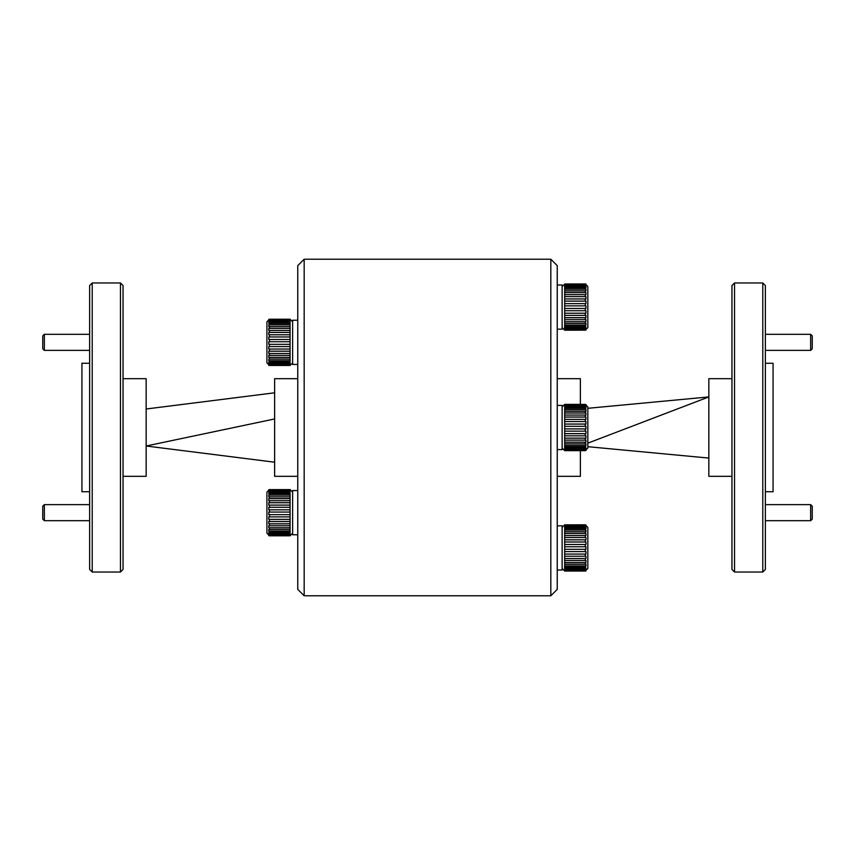 <?xml version="1.0" encoding="UTF-8"?>
<svg xmlns="http://www.w3.org/2000/svg" width="855" height="855" viewBox="0 0 855 855"><rect width="100%" height="100%" fill="white"/><g stroke="black" fill="none" stroke-linecap="round" stroke-linejoin="round"><path stroke-width="1.28" d="M550.823 259.215L557.246 265.638L557.246 589.362L550.823 595.785L550.823 259.215L304.177 259.215L304.177 595.785L550.823 595.785M304.177 595.785L297.754 589.362L297.754 265.638L304.177 259.215M92.212 572.027L89.636 569.451L89.636 285.549L92.212 282.973L92.212 572.027L120.47 572.027L120.47 282.973L92.212 282.973M120.47 282.973L123.045 285.549L123.045 569.451L120.47 572.027M89.636 491.732L81.93 491.732L81.93 363.268L89.636 363.268M123.045 476.321L146.162 476.321L146.162 378.68L123.045 378.68M297.754 476.321L274.626 476.321L274.626 378.68L297.754 378.68M274.626 392.798L146.162 409M274.626 418.961L146.162 446L274.626 462.202M44.353 520.684L42.75 519.081L42.75 506.235L44.353 504.632L44.353 520.684L89.636 520.684M44.353 350.368L42.75 348.765L42.75 335.919L44.353 334.316L44.353 350.368L89.636 350.368M585.258 284.255L564.695 284.736L585.258 284.736L585.942 284.352L585.258 283.978L564.695 283.978L585.258 283.978L587.823 286.51L587.823 327.615L585.258 330.19L585.942 330.073L585.258 329.912L585.942 329.357L585.942 328.577L585.258 328.662L585.942 327.668L585.258 325.157L564.695 325.157L564.61 326.396L564.695 330.19L585.258 330.169L564.695 330.19L562.13 327.615M585.258 285.549L564.695 285.549L564.695 286.478L585.258 286.478L585.258 285.549L585.942 285.634L585.258 284.736M585.258 287.772L564.695 287.772L564.695 289.118L585.258 289.118L585.258 287.772L585.942 287.857L585.942 286.553L585.258 286.478M585.258 290.85L564.695 290.85L564.695 292.538L585.258 292.538L585.258 290.85L585.942 290.914L585.942 289.182L585.258 289.118M585.258 294.622L564.695 294.622L564.695 296.599L585.258 296.599L585.258 294.622L585.942 294.676L585.942 292.592L585.258 292.538M585.258 298.951L564.695 298.951L564.695 301.11L585.258 301.11L585.258 298.951L585.942 298.994L585.942 296.632L585.258 296.599M585.258 303.632L564.695 303.632L564.695 305.887L585.258 305.887L585.258 303.632L585.942 303.653L585.942 301.131L585.258 301.11M585.258 308.463L564.695 308.463L564.695 310.718L585.258 310.718L585.258 308.463L585.942 308.463L585.942 305.887L585.258 305.887M585.258 313.229L564.695 313.229L564.695 315.388L585.258 315.388L585.258 313.229L585.942 313.208L585.942 310.696L585.258 310.718M585.258 317.729L564.695 317.729L564.695 319.685L585.258 319.685L585.258 317.729L585.942 317.686L585.942 315.345L585.258 315.388M585.258 321.758L564.695 321.758L564.695 323.447L585.258 323.447L585.258 321.758L585.942 321.704L585.942 319.631L585.258 319.685M564.695 326.482L585.258 326.482M585.258 327.754L564.695 327.754M564.695 328.662L585.258 328.662M585.258 329.453L564.695 329.453M564.695 329.912L585.258 329.912M587.823 318.434L587.823 299.058M564.695 323.447L564.695 325.157M564.695 319.685L564.695 321.758M564.695 315.388L564.695 317.729M564.695 310.718L564.695 313.229M564.695 305.887L564.695 308.463M564.695 301.11L564.695 303.632M564.695 296.599L564.695 298.951M564.695 292.538L564.695 294.622M564.695 289.118L564.695 290.85M564.695 286.478L564.695 287.772M564.695 284.736L564.695 285.549M562.13 286.51L564.695 284.255M585.258 325.157L585.942 325.082L585.942 323.372L585.258 323.447M564.61 330.073L585.942 330.073M564.61 329.357L585.942 329.357M564.61 327.668L585.942 327.668M564.61 325.082L585.942 325.082M564.61 321.704L585.942 321.704M564.61 317.686L585.942 317.686M564.61 313.208L585.942 313.208M564.61 308.463L585.942 308.463M564.61 301.131L585.942 301.131M564.61 296.632L585.942 296.632M564.61 292.592L585.942 292.592M564.61 289.182L585.942 289.182M564.61 286.553L585.942 286.553M564.61 284.822L585.942 284.822M564.61 284.063L585.942 284.063M557.246 284.971L562.13 284.971L562.13 329.164L557.246 329.164M557.246 525.836L562.13 525.836L562.13 570.029L557.246 570.029M557.246 405.409L562.13 405.409L562.13 449.591L557.246 449.591M585.258 524.81L564.695 524.842L585.258 524.81L587.823 527.385L587.823 568.49L585.258 571.055L585.942 570.948L585.258 570.777L585.942 570.232L585.942 569.451L585.258 569.537L585.942 568.543L585.258 566.021L564.695 566.021L564.61 567.271L564.695 571.055L585.258 571.033L564.695 571.055L562.13 568.49M585.258 525.13L564.695 525.13L585.258 525.611L585.942 525.216L585.258 524.842M585.258 526.413L564.695 526.413L564.695 527.353L585.258 527.353L585.258 526.413L585.942 526.498L585.258 525.611M585.258 528.647L564.695 528.647L564.695 529.982L585.258 529.982L585.258 528.647L585.942 528.721L585.942 527.428L585.258 527.353M585.258 531.714L564.695 531.714L564.695 533.413L585.258 533.413L585.258 531.714L585.942 531.789L585.942 530.057L585.258 529.982M585.258 535.497L564.695 535.497L564.695 537.474L585.258 537.474L585.258 535.497L585.942 535.551L585.942 533.467L585.258 533.413M585.258 539.826L564.695 539.826L564.695 541.985L585.258 541.985L585.258 539.826L585.942 539.858L585.942 537.506L585.258 537.474M585.258 544.496L564.695 544.496L564.695 546.762L585.258 546.762L585.258 544.496L585.942 544.517L585.942 542.006L585.258 541.985M585.258 549.327L564.695 549.327L564.695 551.593L585.258 551.593L585.258 549.327L585.942 549.327L585.942 546.762L585.258 546.762M585.258 554.093L564.695 554.093L564.695 556.252L585.258 556.252L585.258 554.093L585.942 554.083L585.942 551.571L585.258 551.593M585.258 558.593L564.695 558.593L564.695 560.559L585.258 560.559L585.258 558.593L585.942 558.561L585.942 556.22L585.258 556.252M585.258 562.633L564.695 562.633L564.695 564.311L585.258 564.311L585.258 562.633L585.942 562.579L585.942 560.506L585.258 560.559M564.695 567.346L585.258 567.346M585.258 568.618L564.695 568.618M564.695 569.537L585.258 569.537M585.258 570.317L564.695 570.317M564.695 570.777L585.258 570.777M587.823 536.566L587.823 528.561M587.823 539.933L587.823 555.942M564.695 564.311L564.695 566.021M564.695 560.559L564.695 562.633M564.695 556.252L564.695 558.593M564.695 551.593L564.695 554.093M564.695 546.762L564.695 549.327M564.695 541.985L564.695 544.496M564.695 537.474L564.695 539.826M564.695 533.413L564.695 535.497M564.695 529.982L564.695 531.714M564.695 527.353L564.695 528.647M564.695 525.611L564.695 526.413M585.258 566.021L585.942 565.957L585.942 564.247L585.258 564.311M564.61 570.948L585.942 570.948M564.61 570.232L585.942 570.232M564.61 568.543L585.942 568.543M564.61 565.957L585.942 565.957M564.61 562.579L585.942 562.579M564.61 558.561L585.942 558.561M564.61 554.083L585.942 554.083M564.61 549.327L585.942 549.327M564.61 542.006L585.942 542.006M564.61 537.506L585.942 537.506M564.61 533.467L585.942 533.467M564.61 530.057L585.942 530.057M564.61 527.428L585.942 527.428M564.61 525.697L585.942 525.697M564.61 524.938L585.942 524.938M587.823 444.183L587.823 406.948L587.823 448.052L587.823 446.695L708.838 458.077M587.823 419.495L587.823 410.817M587.823 448.052L585.258 450.628L585.942 450.51L585.258 450.339L585.942 449.794L585.942 449.014L585.258 449.099L585.942 448.106L585.258 445.583L564.695 445.583L564.695 450.628L562.13 448.052M564.695 404.372L585.258 404.415L564.695 404.372L562.13 406.948M585.258 404.693L564.695 404.693L585.258 405.174L585.942 404.778L585.258 404.415M585.258 405.975L564.695 405.975L564.695 406.916L585.258 406.916L585.258 405.975L585.942 406.072L585.258 405.174M585.258 408.209L564.695 408.209L564.695 409.556L585.258 409.556L585.258 408.209L585.942 408.284L585.942 406.991L585.258 406.916M585.258 411.276L564.695 411.276L564.695 412.976L585.258 412.976L585.258 411.276L585.942 411.351L585.942 409.62L585.258 409.556M585.258 415.06L564.695 415.06L564.695 417.037L585.258 417.037L585.258 415.06L585.942 415.113L585.942 413.029L585.258 412.976M585.258 419.388L564.695 419.388L564.695 421.547L585.258 421.547L585.258 419.388L585.942 419.42L585.942 417.069L585.258 417.037M585.258 424.069L564.695 424.069L564.695 426.324L585.258 426.324L585.258 424.069L585.942 424.08L585.942 421.568L585.258 421.547M585.258 428.9L564.695 428.9L564.695 431.155L585.258 431.155L585.258 428.9L585.942 428.889L585.942 426.324L585.258 426.324M585.258 433.667L564.695 433.667L564.695 435.826L585.258 435.826L585.258 433.667L585.942 433.645L585.942 431.134L585.258 431.155M585.258 438.166L564.695 438.166L564.695 440.122L585.258 440.122L585.258 438.166L585.942 438.123L585.942 435.783L585.258 435.826M585.258 442.195L564.695 442.195L564.695 443.873L585.258 443.873L585.258 442.195L585.942 442.142L585.942 440.069L585.258 440.122M564.695 446.909L585.258 446.909M585.258 448.191L564.695 448.191M564.695 449.099L585.258 449.099M585.258 449.88L564.695 449.88M564.695 450.339L585.258 450.339M585.258 450.596L564.695 450.596M564.695 443.873L564.695 445.583M564.695 440.122L564.695 442.195M564.695 435.826L564.695 438.166M564.695 431.155L564.695 433.667M564.695 426.324L564.695 428.9M564.695 421.547L564.695 424.069M564.695 417.037L564.695 419.388M564.695 412.976L564.695 415.06M564.695 409.556L564.695 411.276M564.695 406.916L564.695 408.209M564.695 405.174L564.695 405.975M585.258 445.583L585.942 445.519L585.942 443.809L585.258 443.873M564.61 450.51L585.942 450.51M564.61 449.794L585.942 449.794M564.61 448.106L585.942 448.106M564.61 445.519L585.942 445.519M564.61 442.142L585.942 442.142M564.61 438.123L585.942 438.123M564.61 433.645L585.942 433.645M564.61 428.889L585.942 428.889M564.61 421.568L585.942 421.568M564.61 417.069L585.942 417.069M564.61 413.029L585.942 413.029M564.61 409.62L585.942 409.62M564.61 406.991L585.942 406.991M564.61 405.259L585.942 405.259M564.61 404.501L585.942 404.501M266.92 516.131L266.92 492.106L266.92 533.21L266.92 492.106L266.92 533.21L269.485 535.786L290.048 535.786L290.048 535.187L268.801 535.497L290.048 535.786L292.613 533.21L290.048 535.786M269.485 535.593L290.048 535.593M269.485 534.461L290.048 534.461L290.048 533.606L269.485 533.606L269.485 534.461L268.801 534.375L269.485 535.187M269.485 532.387L290.048 532.387L290.048 531.105L269.485 531.105L269.485 532.387L268.801 532.302L268.801 533.52L269.485 533.606M269.485 529.448L290.048 529.448L290.048 527.802L269.485 527.802L269.485 529.448L268.801 529.373L268.801 531.041L269.485 531.105M269.485 525.772L290.048 525.772L290.048 523.837L269.485 523.837L269.485 525.772L268.801 525.718L268.801 527.749L269.485 527.802M269.485 521.529L290.048 521.529L290.048 519.391L269.485 519.391L269.485 521.529L268.801 521.486L268.801 523.794L269.485 523.837M269.485 516.89L290.048 516.89L290.048 514.635L269.485 514.635L269.485 516.89L268.801 516.869L268.801 519.37L269.485 519.391M269.485 512.07L290.048 512.07L290.048 509.804L269.485 509.804L269.485 512.07L268.801 512.07L268.801 514.635L269.485 514.635M269.485 507.282L290.048 507.282L290.048 505.102L269.485 505.102L269.485 507.282L268.801 507.293L268.801 509.826L269.485 509.804M269.485 502.719L290.048 502.719L290.048 500.72L269.485 500.72L269.485 502.719L268.801 502.751L268.801 505.134L269.485 505.102M269.485 498.593L290.048 498.593L290.048 496.862L269.485 496.862L269.485 498.593L268.801 498.647L268.801 500.774L269.485 500.72M269.485 495.088L290.048 495.088L290.048 493.698L269.485 493.698L269.485 495.088L268.801 495.152L268.801 496.926L269.485 496.862M269.485 492.352L290.048 492.352L290.048 491.358L269.485 491.358L269.485 492.352L268.801 492.427L268.801 493.773L269.485 493.698M269.485 490.492L290.048 490.492L269.485 489.958L268.801 490.578L268.801 491.443L269.485 491.358M269.485 489.605L290.048 489.605L269.485 489.958M266.92 527.514L266.92 530.987L266.92 527.514M266.92 497.802L266.92 509.185M290.048 491.358L290.048 490.492M290.048 493.698L290.048 492.352M290.048 496.862L290.048 495.088M290.048 500.72L290.048 498.593M290.048 505.102L290.048 502.719M290.048 509.804L290.048 507.282M286.19 514.635L290.134 514.635L290.048 512.07M286.19 519.391L290.134 519.37L290.048 516.89M290.048 523.837L290.048 521.529M290.048 527.802L290.048 525.772M290.048 531.105L290.048 529.448M290.048 533.606L290.048 532.387M290.048 535.187L290.048 534.461M290.134 489.701L268.801 489.701M290.134 490.578L268.801 490.578M290.134 492.427L268.801 492.427M290.134 495.152L268.801 495.152M290.134 498.647L268.801 498.647M290.134 502.751L268.801 502.751M290.134 507.293L268.801 507.293M290.134 514.635L268.801 514.635M290.134 519.37L268.801 519.37M290.134 523.794L268.801 523.794M290.134 527.749L268.801 527.749M290.134 531.041L268.801 531.041M290.134 533.52L268.801 533.52M290.134 535.091L268.801 535.091M290.134 535.69L268.801 535.69M297.754 490.567L292.613 490.567L292.613 534.76L297.754 534.76M290.048 365.459L269.485 365.459L290.048 365.459L292.613 362.894L290.048 365.459L290.048 364.861L269.485 364.861L268.801 365.171L269.485 365.459L266.92 362.894L266.92 321.79L266.92 362.894L266.92 321.79L269.485 319.214L290.048 319.214L292.613 321.79L290.048 319.214L269.485 319.214M266.92 357.198L266.92 360.66L266.92 357.198M269.485 365.267L290.048 365.267M269.485 364.145L290.048 364.145L290.048 363.279L269.485 363.279L269.485 364.145L268.801 364.048L269.485 364.861M269.485 362.06L290.048 362.06L290.048 360.789L269.485 360.789L269.485 362.06L268.801 361.986L268.801 363.204L269.485 363.279M269.485 359.121L290.048 359.121L290.048 357.486L269.485 357.486L269.485 359.121L268.801 359.057L268.801 360.714L269.485 360.789M269.485 355.456L290.048 355.456L290.048 353.521L269.485 353.521L269.485 355.456L268.801 355.391L268.801 357.422L269.485 357.486M269.485 351.202L290.048 351.202L290.048 349.064L269.485 349.064L269.485 351.202L268.801 351.159L268.801 353.478L269.485 353.521M269.485 346.574L290.048 346.574L290.048 344.319L269.485 344.319L269.485 346.574L268.801 346.553L268.801 349.043L269.485 349.064M269.485 341.754L290.048 341.754L290.048 339.488L269.485 339.488L269.485 341.754L268.801 341.744L268.801 344.319L269.485 344.319M269.485 336.955L290.048 336.955L290.048 334.775L269.485 334.775L269.485 336.955L268.801 336.977L268.801 339.499L269.485 339.488M269.485 332.403L290.048 332.403L290.048 330.404L269.485 330.404L269.485 332.403L268.801 332.435L268.801 334.807L269.485 334.775M269.485 328.277L290.048 328.277L290.048 326.546L269.485 326.546L269.485 328.277L268.801 328.331L268.801 330.447L269.485 330.404M269.485 324.772L290.048 324.772L290.048 323.382L269.485 323.382L269.485 324.772L268.801 324.836L268.801 326.61L269.485 326.546M269.485 322.025L290.048 322.025L290.048 321.042L269.485 321.042L268.801 322.1L268.801 323.457L269.485 323.382M269.485 320.176L290.048 320.176L290.048 319.631L269.485 319.631L268.801 320.262L268.801 321.127L269.485 321.042M266.92 345.815L266.92 327.486M290.048 321.042L290.048 320.176M290.048 323.382L290.048 322.025M290.048 326.546L290.048 324.772M290.048 330.404L290.048 328.277M290.048 334.775L290.048 332.403M290.048 339.488L290.048 336.955M290.048 344.319L290.048 341.754M290.048 349.064L290.048 346.574M290.048 353.521L290.048 351.202M290.048 357.486L290.048 355.456M290.048 360.789L290.048 359.121M290.048 363.279L290.048 362.06M290.048 364.861L290.048 364.145M269.485 319.289L268.801 319.385L269.485 319.631M290.134 319.385L268.801 319.385M290.134 320.262L268.801 320.262M290.134 322.1L268.801 322.1M290.134 324.836L268.801 324.836M290.134 328.331L268.801 328.331M290.134 332.435L268.801 332.435M290.134 336.977L268.801 336.977M290.134 344.319L268.801 344.319M290.134 349.043L268.801 349.043M290.134 353.478L268.801 353.478M290.134 357.422L268.801 357.422M290.134 360.714L268.801 360.714M290.134 363.204L268.801 363.204M290.134 364.775L268.801 364.775M290.134 365.363L268.801 365.363M297.754 320.24L292.613 320.24L292.613 364.433L297.754 364.433M812.25 506.235L812.25 519.081L810.647 520.684L810.647 504.632L812.25 506.235M765.364 520.684L810.647 520.684M765.364 504.632L810.647 504.632M812.25 335.919L812.25 348.765L810.647 350.368L810.647 334.316L812.25 335.919M765.364 350.368L810.647 350.368M765.364 334.316L810.647 334.316M557.246 378.68L580.374 378.68L580.374 404.372M557.246 476.321L580.374 476.321L580.374 450.628M762.788 282.973L765.364 285.549L765.364 569.451L762.788 572.027L762.788 282.973L734.531 282.973L734.531 572.027L731.955 569.451L731.955 285.549L734.531 282.973M765.364 491.732L773.07 491.732L773.07 363.268L765.364 363.268M762.788 572.027L734.531 572.027M731.955 378.68L708.838 378.68L708.838 476.321L731.955 476.321M587.823 443.157L708.838 396.923L587.823 408.305M44.353 504.632L89.636 504.632M44.353 334.316L89.636 334.316M562.13 527.385L564.695 524.81M585.258 450.628L564.695 450.628M585.258 404.372L587.823 406.948M292.613 492.106L290.048 489.541L292.613 492.106M269.485 489.541L266.92 492.106"/></g></svg>
